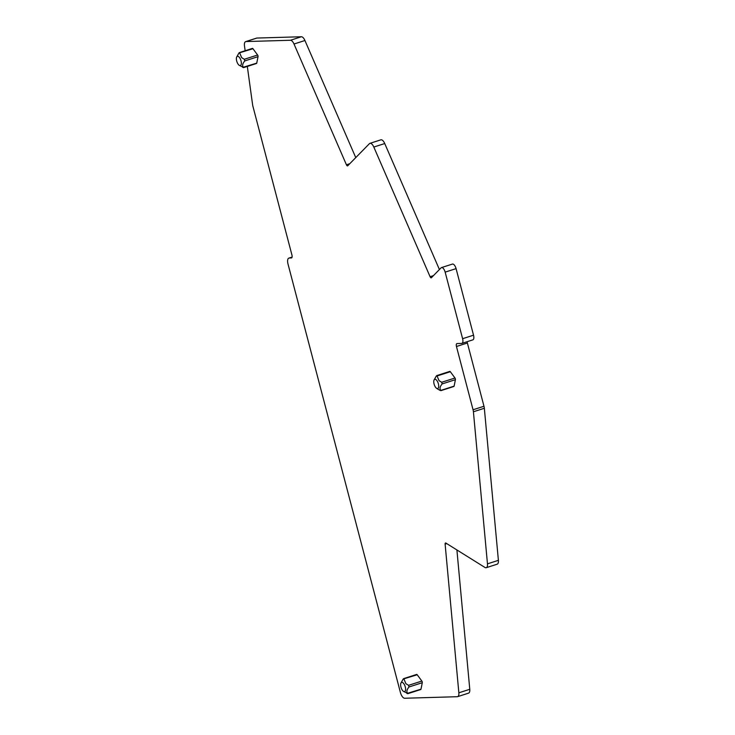 <?xml version="1.0" encoding="UTF-8"?>
<svg xmlns="http://www.w3.org/2000/svg" width="735" height="735" viewBox="0 0 735 735"><rect width="100%" height="100%" fill="white"/><g stroke="black" fill="none" stroke-linecap="round" stroke-linejoin="round"><path stroke-width="1.1" d="M403.46 691.359L407.723 693.445C406.299 691.883 406.731 689.724 409.018 686.968L408.587 685.323L405.913 683.715L403.938 679.021L403.166 679.048L400.851 683.247A4.851 2.104 -107.8 0 0 401.788 689.283A4.851 2.104 -107.8 0 0 403.46 691.359A4.851 2.104 -107.8 0 0 405.545 690.027A4.851 2.104 -107.8 0 0 404.425 684.698A4.851 2.104 -107.8 0 0 400.851 683.247M406.951 693.463L420.99 689.182L422.285 682.705A1.213 0.524 -107.8 0 0 421.853 681.06L408.587 685.323M407.75 693.702L420.76 689.522A1.213 0.524 -107.8 0 0 420.99 689.182M421.853 681.06L417.204 674.758L403.166 679.048M417.204 674.758A1.213 0.524 -107.8 0 0 416.662 674.436L403.653 678.616M239.215 65.314L243.478 67.39C242.054 65.828 242.486 63.679 244.773 60.922L244.342 59.269L241.677 57.67L239.693 52.975L238.93 52.993L236.606 57.192A4.851 2.104 -107.8 0 0 237.552 63.238A4.851 2.104 -107.8 0 0 239.215 65.314A4.851 2.104 -107.8 0 0 241.3 63.982A4.851 2.104 -107.8 0 0 240.189 58.653A4.851 2.104 -107.8 0 0 236.606 57.192M239.417 52.571L252.427 48.391A1.213 0.524 -107.8 0 1 252.959 48.712L238.93 52.993M252.959 48.712L257.608 55.015L244.342 59.269M242.706 67.418L256.745 63.127L258.04 56.659A1.213 0.524 -107.8 0 0 257.608 55.015M243.506 67.657L256.515 63.476A1.213 0.524 -107.8 0 0 256.745 63.127M454.12 386.132L455.415 379.664A1.213 0.524 -107.8 0 0 454.983 378.01L441.717 382.273L442.148 383.918C439.861 386.674 439.429 388.833 440.853 390.395L454.12 386.132A1.213 0.524 -107.8 0 1 453.89 386.472L440.881 390.652M437.95 389.21L440.09 390.414M454.983 378.01L450.334 371.717L437.068 375.98L439.052 380.675L441.717 382.273M434.927 386.233A4.851 2.104 -107.8 0 0 436.59 388.31A4.851 2.104 -107.8 0 0 438.676 386.977A4.851 2.104 -107.8 0 0 437.564 381.658A4.851 2.104 -107.8 0 0 433.981 380.197A4.851 2.104 -107.8 0 0 434.927 386.233M436.305 375.998L437.068 375.98L436.305 375.998L433.981 380.197M450.334 371.717A1.213 0.524 -107.8 0 0 449.802 371.395L436.792 375.576M349.796 163.694L346.424 164.778L294.009 44.017A6.064 2.628 -107.8 0 0 290.463 40.26L245.977 41.564A6.064 2.628 -107.8 0 0 245.655 41.619L256.579 38.11A6.064 2.628 72.2 0 1 256.901 38.055L301.378 36.75A6.064 2.628 72.2 0 1 304.933 40.508L355.758 157.612M433.457 275.625L430.085 276.709L373.812 147.046A6.064 2.628 -107.8 0 0 369.935 143.343L380.859 139.834A6.064 2.628 72.2 0 1 384.736 143.546L439.42 269.543M441.496 267.577L452.42 264.076A4.851 2.104 72.2 0 1 456.077 268.624L473.533 335.188A4.851 2.104 72.2 0 1 472.844 339.864L461.929 343.374A4.851 2.104 -107.8 0 0 462.609 338.697L445.153 272.134A4.851 2.104 -107.8 0 0 441.496 267.577A4.851 2.104 -107.8 0 0 441.092 267.843L431.399 277.72A1.819 0.79 -107.8 0 1 431.252 277.821A1.819 0.79 -107.8 0 1 430.085 276.709M291.657 257.893L289.177 258.058A6.064 2.628 -107.8 0 0 288.855 258.114A6.064 2.628 -107.8 0 0 287.991 263.966L400.419 692.499A6.064 2.628 -107.8 0 0 404.663 698.25L457.308 696.707A6.064 2.628 -107.8 0 0 457.639 696.651A6.064 2.628 -107.8 0 0 458.851 692.802L445.116 544.148A1.819 0.79 -107.8 0 1 445.483 542.99A1.819 0.79 -107.8 0 1 445.888 543.073L484.907 567.429A6.064 2.628 -107.8 0 0 486.248 567.696A6.064 2.628 -107.8 0 0 487.47 563.846L498.394 560.336L484.337 408.265A6.064 2.628 72.2 0 0 483.979 406.262L467.387 342.997A3.032 1.314 72.2 0 1 467.184 341.683M498.394 560.336A6.064 2.628 72.2 0 1 497.172 564.186L486.248 567.696M457.639 696.651L468.562 693.142A6.064 2.628 72.2 0 0 469.775 689.292L456.904 549.945M487.47 563.846L473.413 411.775A6.064 2.628 -107.8 0 0 473.055 409.772L456.463 346.507L467.387 342.997M461.929 343.374A4.851 2.104 -107.8 0 1 461.663 343.42L457.051 343.557A3.032 1.314 -107.8 0 0 456.894 343.585A3.032 1.314 -107.8 0 0 456.463 346.507M369.935 143.343A6.064 2.628 -107.8 0 0 369.42 143.674L347.738 165.788A1.819 0.79 -107.8 0 1 347.581 165.889A1.819 0.79 -107.8 0 1 346.424 164.778M245.655 41.619A6.064 2.628 -107.8 0 0 244.489 45.965L245.15 50.733M247.318 66.426L252.601 104.719A6.064 2.628 -107.8 0 0 252.895 106.226L291.942 255.045A3.032 1.314 -107.8 0 1 291.51 257.967A3.032 1.314 -107.8 0 1 291.354 257.994M422.285 682.705L409.018 686.968M258.04 56.659L244.773 60.922M455.415 379.664L442.148 383.918M473.413 411.775L484.337 408.265M483.979 406.262L473.055 409.772M473.533 335.188L462.609 338.697M445.153 272.134L456.077 268.624M373.812 147.046L384.736 143.546M294.009 44.017L304.933 40.508M301.378 36.75L290.463 40.26M245.977 41.564L256.901 38.055M289.177 258.058L292.08 257.131M469.775 689.292L458.851 692.802M445.116 544.148L446.761 543.615M436.59 388.31L438.088 389.311M292.089 257.075L288.855 258.114"/></g></svg>
